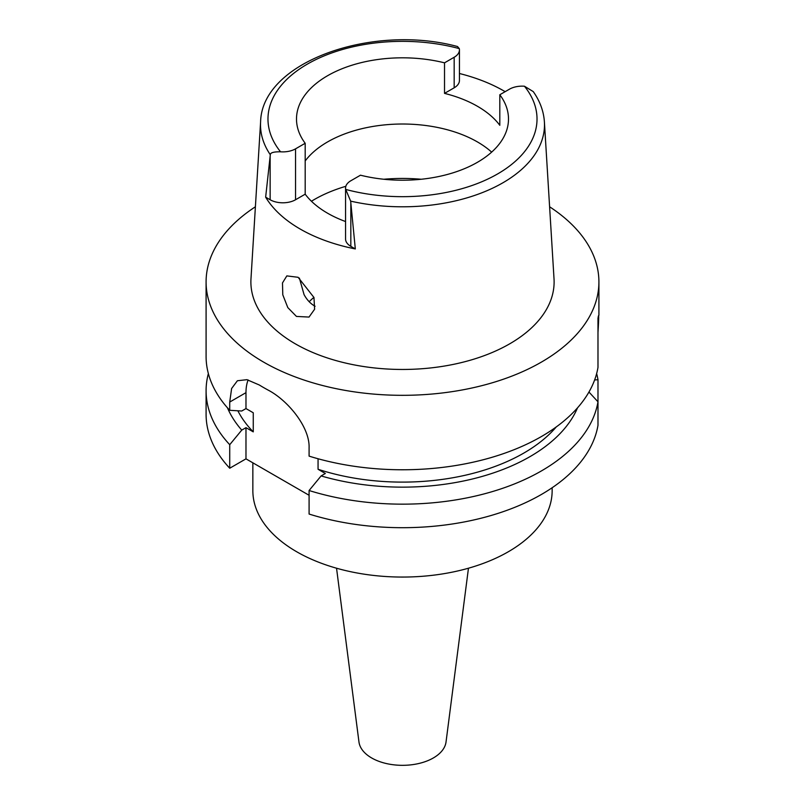 <?xml version="1.0" encoding="UTF-8"?>
<svg xmlns="http://www.w3.org/2000/svg" width="805" height="805" viewBox="0 0 805 805"><rect width="100%" height="100%" fill="white"/><g stroke="black" fill="none" stroke-linecap="round" stroke-linejoin="round"><path stroke-width="1.21" d="M355.317 248.926L350.658 201.139L345.707 189.417A17.962 10.364 180 0 1 345.566 188.098L345.566 239.015A17.962 10.364 0 0 0 350.829 246.34L355.317 248.926A144.749 83.569 180 0 1 265.65 197.165L270.138 199.761A17.962 10.364 0 0 0 295.536 199.761L305.186 194.186A105.998 61.2 0 0 0 345.566 221.546M305.186 194.186L305.186 143.28A105.998 61.2 0 0 1 296.502 119.009A105.998 61.2 0 0 1 327.544 75.74A105.998 61.2 0 0 1 444.521 62.83L444.521 93.38L454.171 87.805A17.962 10.364 0 0 0 459.434 80.47L459.434 49.93A17.962 10.364 180 0 1 454.171 57.256L444.521 62.83M305.186 160.96A105.998 61.2 180 0 1 327.544 141.942A105.998 61.2 180 0 1 491.654 152.115M345.566 188.098A17.962 10.364 180 0 1 350.829 180.763L360.479 175.198A105.998 61.2 0 0 0 477.456 162.288A105.998 61.2 0 0 0 508.498 119.009A105.998 61.2 0 0 0 499.814 94.749L509.464 89.184A17.962 10.364 180 0 1 524.447 86.226L533.252 91.599C539.964 101.128 543.687 111.241 544.401 121.917A141.992 81.979 180 0 1 502.904 182.785A141.992 81.979 180 0 1 502.813 182.836A141.992 81.979 180 0 1 350.658 201.139M444.521 93.38A105.998 61.2 0 0 1 499.814 125.298L499.814 94.749M459.434 73.507A143.501 82.855 180 0 1 505.158 91.669M305.186 143.28L295.536 148.845A17.962 10.364 180 0 1 280.553 151.803C273.72 151.702 270.309 152.688 270.309 154.751A141.992 81.979 180 0 1 260.599 121.917C261.796 61.864 372.071 23.405 457.512 46.529L459.293 48.612A17.962 10.364 180 0 1 459.434 49.93M270.309 154.751L265.65 197.165M260.599 121.917L250.979 278.832A151.612 87.534 0 0 0 342.014 362.19A151.612 87.534 0 0 0 509.706 343.826A151.612 87.534 0 0 0 554.021 278.832L544.401 121.917M296.451 316.425L309.029 317.069L314.604 309.251L313.97 297.498L298.102 277.292L286.832 275.894L282.485 282.937L282.786 294.811L287.808 307.591L296.451 316.425M549.604 206.784A196.41 113.394 180 0 1 598.91 281.931A196.41 113.394 180 0 1 541.383 362.109A196.41 113.394 180 0 1 327.333 386.692A196.41 113.394 180 0 1 206.09 281.931A196.41 113.394 180 0 1 255.396 206.784M597.984 345.335L597.984 332.556C598.93 316.757 598.93 312.048 597.984 318.418L597.984 367.412A196.41 113.394 0 0 1 541.383 436.562A196.41 113.394 0 0 1 309.09 456.123L309.09 447.862C309.885 426.831 287.526 400.135 268.095 390.073A196.41 113.394 0 0 1 259.28 384.981L246.944 379.678L237.405 380.745L231.619 388.503L229.727 402.047L229.727 410.309L241.742 411.013L245.978 408.568L253.263 412.774L253.263 431.862L245.978 427.666L241.742 430.112L229.727 444.692L229.727 468.228L245.978 458.85L309.09 495.276M598.91 281.931L598.91 315.147L597.984 318.418M229.727 444.692A196.41 113.394 180 0 1 206.09 390.767L206.09 414.303A196.41 113.394 0 0 0 229.727 468.228M597.984 401.806A196.41 113.394 180 0 1 541.383 470.945A196.41 113.394 180 0 1 309.09 490.517L309.09 514.053A196.41 113.394 0 0 0 541.383 494.481A196.41 113.394 0 0 0 597.984 425.332L597.984 401.806L588.948 392.025M318.055 458.759L318.055 469.275L325.341 473.481L321.104 475.926L309.09 490.517M245.978 458.85L245.978 427.666M245.978 408.568L245.978 392.659A49.88 28.799 60 0 1 248.111 379.95M206.09 390.767A196.41 113.394 180 0 1 208.364 373.57M237.867 410.792A171.475 98.995 0 0 0 253.263 431.862M241.742 430.112A180.189 104.026 180 0 1 227.473 407.833M206.09 281.931L206.09 356.374A196.41 113.394 0 0 0 229.727 410.309M318.055 469.275A171.475 98.995 0 0 0 523.753 453.114A171.475 98.995 0 0 0 556.265 426.932M577.527 407.833A180.189 104.026 180 0 1 529.911 456.677A180.189 104.026 180 0 1 321.104 475.926M596.636 373.57A196.41 113.394 180 0 1 597.984 379.729L597.984 403.265M594.623 379.95L597.984 379.729M252.851 462.815L252.851 490.668A149.65 86.397 0 0 0 345.234 570.483A149.65 86.397 0 0 0 508.317 551.757A149.65 86.397 0 0 0 552.15 490.668L552.15 487.75M336.54 568.219L358.97 741.999A43.651 25.197 0 0 0 387.306 763.754A43.651 25.197 0 0 0 433.362 757.948A43.651 25.197 0 0 0 446.03 741.999L468.46 568.219M309.18 301.714A107.558 62.096 180 0 1 313.93 297.357M315.087 306.262L314.564 305.97C310.358 303.515 306.866 299.742 304.069 294.64L299.39 278.077M524.447 86.226A134.516 77.662 180 0 1 497.53 173.981A134.516 77.662 180 0 1 345.707 189.417M454.171 87.805L454.171 57.256M280.553 151.803A134.516 77.662 180 0 1 307.47 64.048A134.516 77.662 180 0 1 459.293 48.612M270.138 199.761L270.138 156.251M295.536 148.845L295.536 199.761M350.829 202.83L350.829 246.34M245.978 392.659L229.727 402.047M311.434 201.25A124.705 71.997 180 0 1 314.322 199.519A124.705 71.997 180 0 1 345.838 186.297M383.784 179.253A124.705 71.997 180 0 1 421.216 179.253"/></g></svg>
